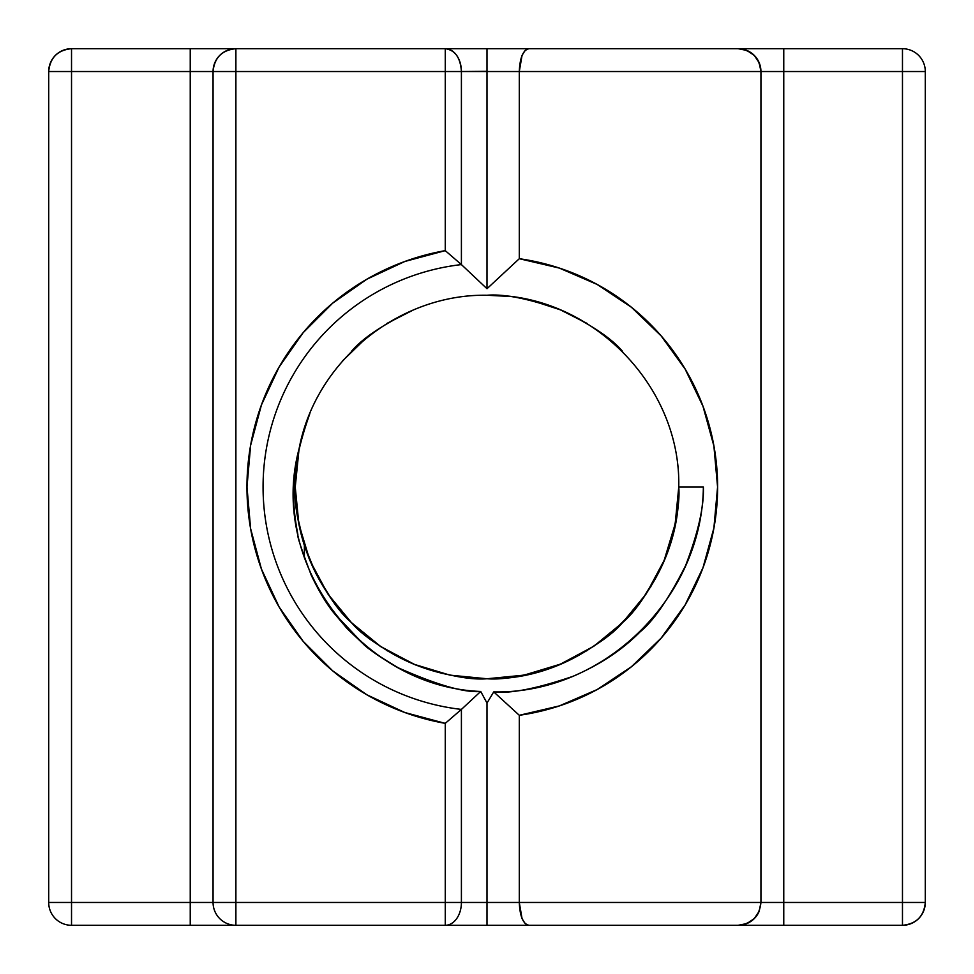 <?xml version="1.0" encoding="UTF-8"?>
<svg xmlns="http://www.w3.org/2000/svg" width="974" height="974" viewBox="0 0 974 974"><rect width="100%" height="100%" fill="white"/><g stroke="black" fill="none" stroke-linecap="round" stroke-linejoin="round"><path stroke-width="1.46" d="M351.407 351.407L366.443 337.881L351.407 351.407C362.62 338.148 383.354 324.293 413.621 309.842L386.812 323.49L413.621 309.842C383.354 324.293 362.62 338.148 351.407 351.407C362.62 338.148 383.354 324.293 413.621 309.842C383.354 324.293 362.62 338.148 351.407 351.407C362.62 338.148 383.354 324.293 413.621 309.842C383.354 324.293 362.62 338.148 351.407 351.407C362.62 338.148 383.354 324.293 413.621 309.842M366.443 636.119L351.407 622.593C338.148 611.38 324.293 590.646 309.842 560.379C298.665 528.76 293.795 504.301 295.244 487C295.244 506.809 298.288 526.289 304.375 545.464L315.82 573.406L331.501 599.205L351.042 622.228L373.955 641.89M299.042 449.038C315.15 361.731 398.244 293.746 487 295.244L507.198 296.315L487 295.244C398.244 293.746 315.15 361.731 299.042 449.038C315.15 361.731 398.244 293.746 487 295.244C589.501 292.87 681.13 384.499 678.756 487L677.685 507.198L678.756 487C680.205 504.301 675.335 528.76 664.158 560.379C649.707 590.646 635.852 611.38 622.593 622.593L607.557 636.119L622.593 622.593L636.119 607.557L622.593 622.593L607.557 636.119L622.593 622.593L636.119 607.557L622.593 622.593C611.38 635.852 590.646 649.707 560.379 664.158C528.76 675.335 504.301 680.205 487 678.756L507.198 677.685L487 678.756L507.198 677.685L487 678.756L466.802 677.685L487 678.756C469.699 680.205 445.24 675.335 413.621 664.158L386.812 650.51M304.375 428.536C298.288 447.711 295.244 467.191 295.244 487C293.795 504.301 298.665 528.76 309.842 560.379C324.293 590.646 338.148 611.38 351.407 622.593C362.62 635.852 383.354 649.707 413.621 664.158L442.22 673.46L413.621 664.158C383.354 649.707 362.62 635.852 351.407 622.593C338.148 611.38 324.293 590.646 309.842 560.379C298.665 528.76 293.795 504.301 295.244 487C293.795 504.301 298.665 528.76 309.842 560.379C324.293 590.646 338.148 611.38 351.407 622.593C362.62 635.852 383.354 649.707 413.621 664.158C383.354 649.707 362.62 635.852 351.407 622.593C338.148 611.38 324.293 590.646 309.842 560.379C298.665 528.76 293.795 504.301 295.244 487C293.795 504.301 298.665 528.76 309.842 560.379C324.293 590.646 338.148 611.38 351.407 622.593C362.62 635.852 383.354 649.707 413.621 664.158L442.22 673.46L413.621 664.158C383.354 649.707 362.62 635.852 351.407 622.593C338.148 611.38 324.293 590.646 309.842 560.379C298.665 528.76 293.795 504.301 295.244 487C293.795 504.301 298.665 528.76 309.842 560.379C324.293 590.646 338.148 611.38 351.407 622.593C362.62 635.852 383.354 649.707 413.621 664.158C383.354 649.707 362.62 635.852 351.407 622.593C338.148 611.38 324.293 590.646 309.842 560.379C298.665 528.76 293.795 504.301 295.244 487L297.545 516.585L304.375 545.464L304.375 557.98L304.375 545.464L300.369 531.061M309.842 560.379L298.86 524.049L295.244 487L299.067 448.868L295.244 487L298.86 524.049L309.842 560.379L298.86 524.049L295.244 487L299.067 448.868C295.986 460.471 294.185 474.691 293.685 491.529C293.308 503.911 294.696 518.229 297.874 534.458C296.705 534.896 301.173 548.508 311.29 575.305C318.705 590.792 326.034 603.113 333.291 612.232L362.9 643.607C366.881 648.039 378.703 656.123 398.378 667.86C437.009 685.002 464.452 692.879 480.718 691.467L461.408 709.413L461.408 902.472L487 902.472L487 703.045L480.718 691.467L461.408 709.413L461.408 902.472L519.288 902.472L519.288 715.293L493.733 691.905C510.376 693.817 536.723 688.655 572.761 676.406C599.838 664.779 622.228 649.987 639.942 632.004C653.651 620.84 668.87 598.706 685.599 565.59C698.175 532.681 704.092 506.48 703.362 487L678.756 487C681.13 384.499 589.501 292.87 487 295.244C504.301 293.795 528.76 298.665 560.379 309.842C590.646 324.293 611.38 338.148 622.593 351.407C611.38 338.148 590.646 324.293 560.379 309.842C528.76 298.665 504.301 293.795 487 295.244C504.301 293.795 528.76 298.665 560.379 309.842C590.646 324.293 611.38 338.148 622.593 351.407L607.557 337.881L622.593 351.407C611.38 338.148 590.646 324.293 560.379 309.842C528.76 298.665 504.301 293.795 487 295.244C589.501 292.87 681.13 384.499 678.756 487C681.435 589.404 589.404 681.435 487 678.756L449.951 675.14L413.621 664.158L380.164 646.237L351.407 622.593L327.763 593.836L309.842 560.379L298.86 524.049L295.244 487L299.067 448.868L295.244 487L298.86 524.049L309.842 560.379L327.763 593.836L351.407 622.593L380.164 646.237L413.621 664.158L449.951 675.14L487 678.756L449.951 675.14L413.621 664.158L380.164 646.237L351.407 622.593L327.763 593.836L309.842 560.379L298.86 524.049L295.244 487L299.067 448.868L297.545 457.415L295.244 487C293.795 469.699 298.665 445.24 309.842 413.621C298.665 445.24 293.795 469.699 295.244 487C293.795 469.699 298.665 445.24 309.842 413.621C298.665 445.24 293.795 469.699 295.244 487C296.084 539.608 314.809 584.802 351.407 622.593L381.004 646.797L415.508 664.938L381.004 646.797L351.407 622.593L381.004 646.797L415.508 664.938M680.254 576.912L685.599 565.59C698.2 532.534 704.129 506.334 703.362 487L678.756 487L675.14 524.049L664.158 560.379L646.237 593.836L622.593 622.593L593.836 646.237L560.379 664.158L524.049 675.14L487 678.756C539.608 677.916 584.802 659.191 622.593 622.593C584.802 659.191 539.608 677.916 487 678.756C469.699 680.205 445.24 675.335 413.621 664.158C445.24 675.335 469.699 680.205 487 678.756C469.699 680.205 445.24 675.335 413.621 664.158C445.24 675.335 469.699 680.205 487 678.756C504.301 680.205 528.76 675.335 560.379 664.158L531.78 673.46L560.379 664.158L587.188 650.51L560.379 664.158L531.78 673.46L560.379 664.158L587.188 650.51L560.379 664.158C590.646 649.707 611.38 635.852 622.593 622.593C635.852 611.38 649.707 590.646 664.158 560.379L650.51 587.188L664.158 560.379L673.46 531.78L664.158 560.379L650.51 587.188L664.158 560.379L673.46 531.78L664.158 560.379C675.335 528.76 680.205 504.301 678.756 487C680.205 504.301 675.335 528.76 664.158 560.379C649.707 590.646 635.852 611.38 622.593 622.593C611.38 635.852 590.646 649.707 560.379 664.158C528.76 675.335 504.301 680.205 487 678.756C504.301 680.205 528.76 675.335 560.379 664.158C590.646 649.707 611.38 635.852 622.593 622.593C635.852 611.38 649.707 590.646 664.158 560.379C675.335 528.76 680.205 504.301 678.756 487C680.205 504.301 675.335 528.76 664.158 560.379C649.707 590.646 635.852 611.38 622.593 622.593C611.38 635.852 590.646 649.707 560.379 664.158C528.76 675.335 504.301 680.205 487 678.756L487.219 678.756M365.53 338.623L342.422 361.037M560.379 309.842L587.188 323.49L560.379 309.842L531.78 300.54L560.379 309.842L587.188 323.49L560.379 309.842L531.78 300.54L560.379 309.842M741.579 925.3L235.891 925.3A22.828 22.828 0 0 1 213.062 902.472L213.062 71.528L213.062 902.472L445.264 902.472L445.264 723.365A240.018 240.018 0 0 1 445.264 250.635L445.264 71.528L235.891 71.528L235.891 902.472L445.264 902.472L445.264 723.365L404.855 712.53L366.954 694.839L332.694 670.842L303.109 641.257L279.124 606.985L261.446 569.072L250.622 528.675L246.982 487L250.622 445.325L261.446 404.928L279.124 367.015L303.109 332.743L332.694 303.158L366.954 279.161L404.855 261.47L445.264 250.635L445.264 71.528L235.891 71.528L235.891 902.472L487 902.472L487 911.214L487 703.045L480.718 691.467L461.408 709.413A223.874 223.874 0 0 1 461.408 264.587L487 288.718L519.288 258.707A230.558 230.558 0 0 1 519.288 715.293L493.733 691.905L487 703.045L480.718 691.467C464.61 692.916 437.168 685.039 398.378 667.86C383.147 659.288 371.325 651.204 362.9 643.607L347.219 628.705L333.291 612.232C326.059 603.137 318.717 590.828 311.29 575.305M445.483 723.171L461.408 709.413A223.874 223.874 0 0 1 461.408 264.587L487 288.718L487 71.528L461.408 71.528L461.408 264.587L487 288.718L519.288 258.707L559.368 268.094L597.147 284.445L631.408 307.26L661.078 335.811L685.185 369.183L702.985 406.304L713.893 445.995L717.57 487L713.893 528.005L702.985 567.696L685.185 604.817L661.078 638.189L631.408 666.74L597.147 689.555L559.368 705.906L519.288 715.293L493.733 691.905C510.242 693.841 536.589 688.679 572.761 676.406L577.692 674.312M456.903 676.382L457.646 676.492M642.475 599.241L658.229 573.333M487 703.045L493.733 691.905L487 703.045L487 902.472L760.938 902.472L760.938 71.528L487 71.528L487 288.718L519.288 258.707L519.288 71.528L445.264 71.528L461.408 71.528L461.408 264.587L445.483 250.829M766.294 925.3L783.766 925.3L783.766 902.472L760.938 902.472C759.489 916.242 751.879 923.851 738.109 925.3A22.828 22.828 0 0 0 759.196 911.214L754.253 918.616A22.828 22.828 0 0 1 738.109 925.3A22.828 22.828 0 0 0 754.253 918.616L746.851 923.559L754.253 918.616L759.196 911.214L760.938 902.472L760.938 71.528L759.196 62.786L760.938 71.528L925.3 71.528L925.3 902.472L902.472 902.472L902.472 48.7A22.828 22.828 0 0 1 925.3 71.528L902.472 71.528L902.472 48.7A22.828 22.828 0 0 1 925.3 71.528L902.472 71.528L902.472 925.3A22.828 22.828 0 0 0 925.3 902.472C923.949 916.339 916.339 923.949 902.472 925.3L783.766 925.3L783.766 902.472L925.3 902.472L925.3 71.528L925.3 902.472L902.472 902.472L902.472 925.3L528.736 925.3C523.038 923.851 519.885 916.242 519.288 902.472L522.052 918.616L525.12 923.559L528.736 925.3L487 925.3L487 902.472L760.938 902.472L760.938 71.528L783.766 71.528L783.766 902.472L902.472 902.472L902.472 71.528L783.766 71.528L783.766 902.472L902.472 902.472L902.472 925.3L738.109 925.3L746.851 923.559L738.109 925.3L528.736 925.3L525.12 923.559L522.052 918.616L519.288 902.472L519.288 715.293A230.558 230.558 0 0 0 519.288 258.707L519.288 71.528L522.052 55.384L519.288 71.528L487 71.528L487 48.7L232.421 48.7M669.625 545.464L672.072 537.198M48.7 902.472L48.7 71.528L71.528 71.528L71.528 902.472L190.234 902.472L190.234 71.528L48.7 71.528L48.7 902.472L71.528 902.472L71.528 925.3L190.234 925.3L71.528 925.3A22.828 22.828 0 0 1 48.7 902.472L190.234 902.472L190.234 71.528L213.062 71.528C214.414 57.661 222.023 50.051 235.891 48.7L235.891 71.528L235.891 48.7A22.828 22.828 0 0 0 213.062 71.528L71.528 71.528L71.528 925.3A22.828 22.828 0 0 1 48.7 902.472L48.7 71.528C50.051 57.661 57.661 50.051 71.528 48.7L71.528 71.528L71.528 48.7A22.828 22.828 0 0 0 48.7 71.528L71.528 71.528L71.528 902.472L190.234 902.472L190.234 925.3L71.528 925.3L71.528 902.472L48.7 902.472A22.828 22.828 0 0 0 71.528 925.3M519.288 258.707L519.288 71.528L902.472 71.528L902.472 48.7L766.294 48.7M741.579 48.7L445.264 48.7A22.828 16.144 90 0 1 461.408 71.528C460.446 57.661 455.065 50.051 445.264 48.7L445.264 71.528L235.891 71.528L235.891 925.3L207.706 925.3M207.706 48.7L71.528 48.7L71.528 71.528L213.062 71.528L213.062 902.472L235.891 902.472L235.891 925.3L190.234 925.3L190.234 48.7L71.528 48.7A22.828 22.828 0 0 0 48.7 71.528M415.594 664.962L442.22 673.46M466.802 677.685L485.515 678.756M413.621 664.158L449.951 675.14L487 678.756C539.608 677.916 584.802 659.191 622.593 622.593L646.237 593.836L664.158 560.379L675.14 524.049L678.756 487C677.916 539.608 659.191 584.802 622.593 622.593L646.237 593.836L664.158 560.379L675.14 524.049L678.756 487L675.14 524.049L664.158 560.379L646.237 593.836L622.593 622.593C584.802 659.191 539.608 677.916 487 678.756L449.951 675.14L413.621 664.158L380.164 646.237L351.407 622.593L327.763 593.836L309.842 560.379L298.86 524.049L295.244 487C296.084 539.608 314.809 584.802 351.407 622.593L327.763 593.836L309.842 560.379L298.86 524.049L295.244 487C296.084 539.608 314.809 584.802 351.407 622.593C314.809 584.802 296.084 539.608 295.244 487C296.084 539.608 314.809 584.802 351.407 622.593C389.198 659.191 434.392 677.916 487 678.756L449.951 675.14L413.621 664.158L380.164 646.237L351.407 622.593L327.763 593.836L309.842 560.379L298.86 524.049L295.244 487L299.067 448.868C295.974 460.556 294.185 474.764 293.685 491.529C293.296 503.862 294.696 518.18 297.874 534.458L297.874 534.47M639.942 632.004L645.872 625.929M525.12 50.441L522.052 55.384L525.12 50.441L528.736 48.7L525.12 50.441M925.3 71.528A22.828 22.828 0 0 0 902.472 48.7L783.766 48.7L783.766 71.528L783.766 48.7L738.109 48.7A22.828 22.828 0 0 1 759.196 62.786A22.828 22.828 0 0 0 738.109 48.7L746.851 50.441L754.253 55.384A22.828 22.828 0 0 0 738.109 48.7L528.736 48.7C523.038 50.149 519.885 57.758 519.288 71.528L760.938 71.528A22.828 22.828 0 0 0 754.253 55.384L759.196 62.786L754.253 55.384L746.851 50.441L738.109 48.7L190.234 48.7L190.234 71.528L190.234 48.7L71.528 48.7M487 71.321L461.408 71.528L461.408 264.587A223.874 223.874 0 0 0 461.408 709.413L461.408 902.472A22.828 16.144 90 0 1 445.264 925.3L235.891 925.3A22.828 22.828 0 0 1 213.062 902.472L190.234 902.472L190.234 925.3M487 918.616L487 911.214L487 918.616M528.736 925.3L235.891 925.3L235.891 902.472L213.062 902.472A22.828 22.828 0 0 0 235.891 925.3M902.472 48.7L783.766 48.7L783.766 902.472L760.938 902.472L759.196 911.214A22.828 22.828 0 0 1 754.253 918.616A22.828 22.828 0 0 0 759.196 911.214M487 925.3L445.264 925.3L445.264 902.472L445.264 925.3A22.828 16.144 90 0 0 461.408 902.472A22.828 16.144 90 0 1 445.264 925.3L445.264 902.472L461.408 902.472L445.264 902.472L445.264 723.365A240.018 240.018 0 0 1 445.264 250.635L445.264 48.7L190.234 48.7M295.244 488.011L296.327 507.344M309.038 558.406L300.54 531.78L309.038 558.406M296.315 507.198L295.244 488.449L296.315 507.198M296.315 466.802L295.244 485.515M480.718 691.467C362.486 686.865 267.996 564.348 299.067 448.868L295.244 487M672.072 537.185L672.523 535.481M677.673 507.369L678.33 499.747M678.354 499.345L678.452 497.751M678.574 495.316L678.659 493.173M783.766 925.3L783.766 902.472L519.288 902.472L519.288 715.293M493.733 691.905C604.038 694.182 702.278 597.403 703.362 487L678.756 487M304.375 557.98L304.375 545.464M487 288.718L487 48.7L528.736 48.7M783.766 48.7L738.109 48.7C751.879 50.149 759.489 57.758 760.938 71.528M445.264 48.7A22.828 16.144 90 0 1 461.408 71.528L445.264 71.528L445.264 48.7M235.891 48.7L235.891 71.528L213.062 71.528A22.828 22.828 0 0 1 235.891 48.7M902.472 925.3A22.828 22.828 0 0 0 925.3 902.472"/></g></svg>
